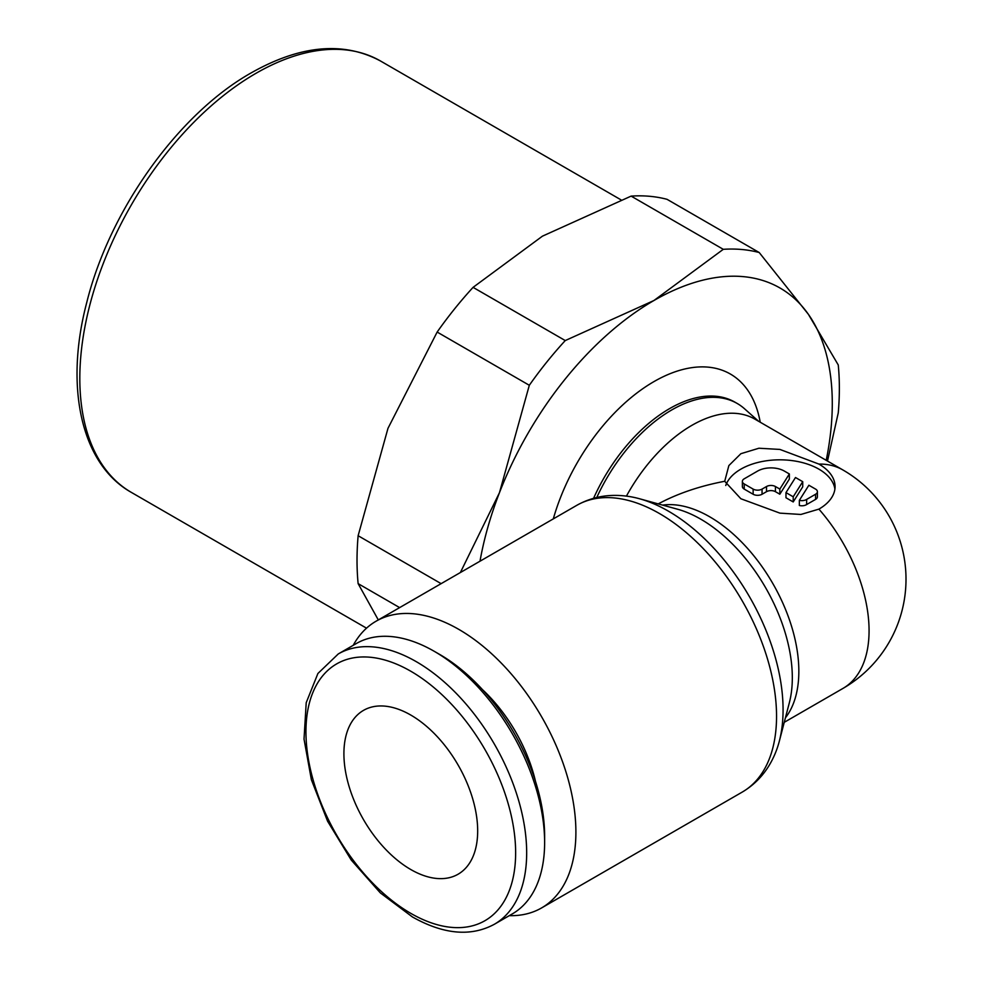 <?xml version="1.0" encoding="UTF-8"?>
<svg xmlns="http://www.w3.org/2000/svg" width="981" height="981" viewBox="0 0 981 981"><rect width="100%" height="100%" fill="white"/><g stroke="black" fill="none" stroke-linecap="round" stroke-linejoin="round"><path stroke-width="1.47" d="M378.298 619.918L358.126 583.634A275.894 159.29 -60 0 1 357.023 560.323A275.894 159.29 -60 0 1 358.126 535.724L387.986 428.317L437.146 332.056A275.894 159.29 -60 0 1 473.075 287.359L542.444 236.163L631.126 196.114A275.894 159.29 -60 0 1 667.055 199.327L759.22 252.534A275.894 159.29 120 0 0 723.291 249.321L653.922 300.517A252.24 145.629 -60 0 1 808.393 314.325A252.24 145.629 -60 0 1 832.28 403.498A252.24 145.629 -60 0 1 826.21 460.31M358.126 583.634L399.635 607.607M827.498 461.058L838.252 412.866A275.894 159.29 120 0 0 839.356 388.268A275.894 159.29 120 0 0 838.252 364.957L808.393 314.325L759.22 252.534M758.62 421.29L744.444 408.697A130.853 75.549 120 0 0 737.185 403.461A130.853 75.549 120 0 0 596.779 497.465M818.902 509.127L800.888 514.461L779.92 513.137L740.876 498.753L724.714 481.279L728.858 465.583L740.876 453.7L758.926 448.231L779.92 449.433L818.902 464.074A55.181 31.858 180 0 1 835.064 486.601A55.181 31.858 180 0 1 818.902 509.127A126.12 72.815 -120 0 1 869.068 630.697A126.12 72.815 -120 0 1 842.949 688.429A126.12 126.12 0 0 0 842.949 469.985L754.88 419.132A126.12 72.815 120 0 0 626.418 496.116M509.298 915.653A165.531 95.574 -120 0 0 541.61 907.916A165.531 95.574 -120 0 0 575.896 832.146A165.531 95.574 -120 0 0 503.633 665.547A165.531 95.574 -120 0 0 376.079 621.206A165.531 95.574 -120 0 0 353.221 645.314M576.73 505.362A165.531 95.574 -120 0 1 659.502 513.553A165.531 95.574 -120 0 1 776.547 716.289A165.531 95.574 -120 0 1 742.261 792.072C757.406 783.071 768.491 769.938 775.53 752.648A162.159 93.624 -120 0 0 779.343 741.133A162.159 93.624 -120 0 0 783.071 709.766A162.159 93.624 -120 0 0 668.417 511.162A162.159 93.624 -120 0 0 639.391 498.716A162.159 93.624 -120 0 0 627.509 496.263C609.017 493.713 592.095 496.742 576.73 505.362L376.079 621.206M779.343 741.133L789.325 702.813A129.504 74.764 -120 0 0 792.317 677.773A129.504 74.764 -120 0 0 700.741 519.157A129.504 74.764 -120 0 0 677.564 509.225L639.391 498.716M658.226 503.903C677.54 493.578 699.711 486.036 724.714 481.279M434.264 651.323L439.782 654.499A148.266 85.605 -120 0 1 544.627 836.094L544.627 842.471A156.077 90.105 -120 0 0 434.264 651.323A156.077 90.105 -120 0 0 356.226 643.585L338.273 653.947L317.905 673.481L306.207 702.715L304.024 739.11L311.382 779.736L327.593 821.232L351.259 860.067L380.346 892.906L412.412 916.941C443.584 934.476 470.892 936.929 494.35 924.274A156.077 90.105 -120 0 0 526.674 852.832A156.077 90.105 -120 0 0 416.312 661.685A156.077 90.105 -120 0 0 338.273 653.947M482.394 689.557A113.514 65.531 60 0 1 535.565 781.661M410.794 715.063A94.593 54.617 60 0 1 472.584 798.424A94.593 54.617 60 0 1 458.09 874.218A94.593 54.617 60 0 1 410.794 869.534A94.593 54.617 60 0 1 349.003 786.186A94.593 54.617 60 0 1 363.497 710.379A94.593 54.617 60 0 1 410.794 715.063M725.756 485.497A55.181 31.858 180 0 1 763.843 461.193A55.181 31.858 180 0 1 818.902 469.151A55.181 31.858 180 0 1 834.892 489.139M815.567 489.102A6.303 3.642 180 0 1 817.406 491.677A6.303 3.642 180 0 1 815.567 494.252L806.64 499.403A6.303 3.642 180 0 1 799.356 500.335L808.871 485.239L815.567 489.102M817.406 491.677L817.406 496.827A6.303 3.642 180 0 1 815.567 499.403L806.64 504.541L806.64 499.403M789.349 473.958L789.349 479.108L779.834 494.216L775.431 491.677A6.303 3.642 0 0 0 766.517 491.677L762.053 494.252A6.303 3.642 180 0 1 753.138 494.252L744.223 489.102A6.303 3.642 180 0 1 742.372 486.527L742.372 481.377A6.303 3.642 180 0 1 744.223 478.802L757.602 471.076A18.921 10.926 180 0 1 784.346 471.076L789.349 473.958L779.834 489.065L775.431 486.527A6.303 3.642 0 0 0 766.517 486.527L762.053 489.102A6.303 3.642 180 0 1 753.138 489.102L744.223 483.952A6.303 3.642 180 0 1 742.372 481.377M779.834 494.216L779.834 489.065M793.212 496.791L785.977 492.609L795.493 477.514L802.728 481.683L793.212 496.791L793.212 501.941L785.977 497.759L785.977 492.609M793.212 501.941L802.728 486.834L802.728 481.683M806.64 504.541A6.303 3.642 180 0 1 799.356 505.485L799.356 500.335M494.35 924.274L512.303 913.912A156.077 90.105 -120 0 0 544.627 842.471M480.003 561.206A252.24 145.629 -60 0 1 499.464 492.683A252.24 145.629 -60 0 1 653.922 300.517L565.252 340.566A275.894 159.29 120 0 0 529.311 385.275L499.464 492.683L460.383 572.524M441.131 583.646L358.126 535.724M437.146 332.056L529.311 385.275M565.252 340.566L473.075 287.359M631.126 196.114L723.291 249.321M131.405 492.425C81.3 464.381 64.378 387.397 86.696 302.724C109.504 210.253 178.334 113.845 251.222 72.864C300.333 45.114 343.424 41.153 380.493 60.994A249.088 143.815 120 0 0 255.955 73.33A249.088 143.815 120 0 0 79.817 378.396A249.088 143.815 120 0 0 131.405 492.425L366.526 628.171M737.185 403.461L734.953 402.173A130.853 75.549 120 0 0 669.533 408.648A130.853 75.549 120 0 0 593.591 498.287M760.226 422.222A152.926 88.29 120 0 0 653.922 381.621A152.926 88.29 120 0 0 553.296 518.888M785.413 717.822A126.12 72.815 -120 0 0 798.841 671.237A126.12 72.815 -120 0 0 709.655 516.779A126.12 72.815 -120 0 0 662.604 505.105M410.794 671.237A148.266 85.605 -120 0 0 305.949 731.765A148.266 85.605 -120 0 0 410.794 913.36A148.266 85.605 -120 0 0 515.638 852.832A148.266 85.605 -120 0 0 410.794 671.237M842.949 469.985A126.12 72.815 120 0 0 818.902 464.074M815.567 499.403L815.567 494.252M753.138 494.252L753.138 489.102M762.053 494.252L762.053 489.102M775.431 491.677L775.431 486.527M766.517 491.677L766.517 486.527M744.223 489.102L744.223 483.952M380.493 60.994L620.973 199.83M842.949 688.429L784.248 722.323M742.261 792.072L541.61 907.916"/></g></svg>
